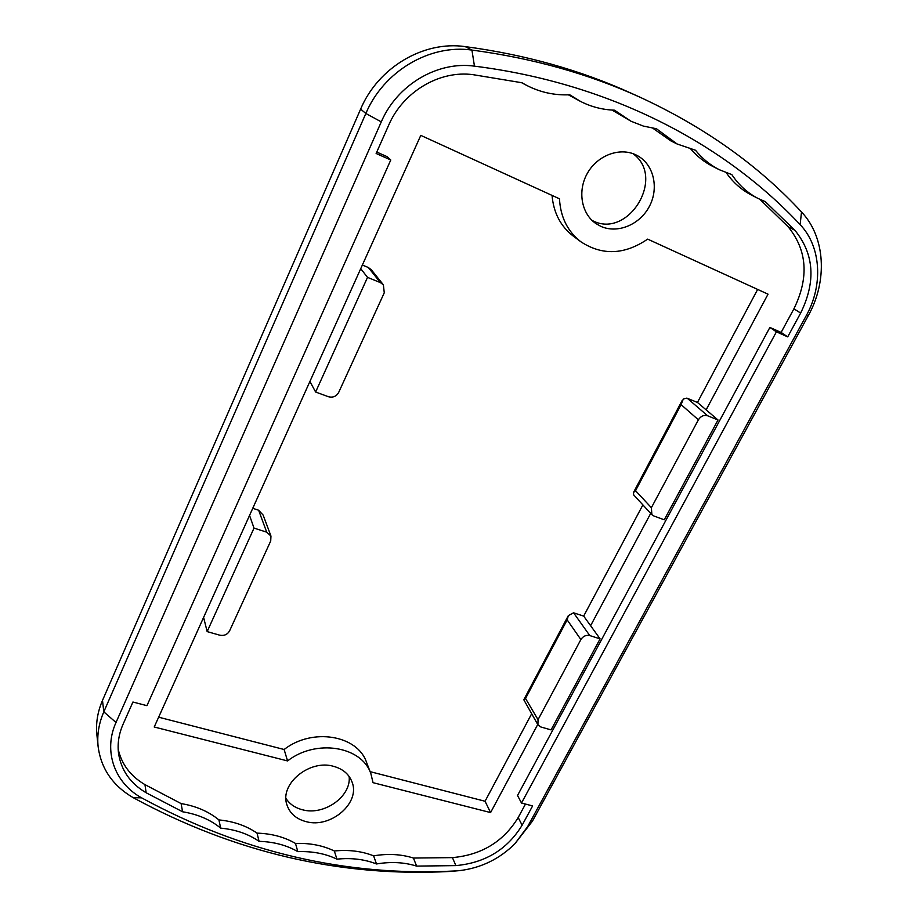 <?xml version="1.0" encoding="UTF-8"?>
<svg xmlns="http://www.w3.org/2000/svg" width="918" height="918" viewBox="0 0 918 918"><rect width="100%" height="100%" fill="white"/><g stroke="black" fill="none" stroke-linecap="round" stroke-linejoin="round"><path stroke-width="1.38" d="M285.957 798.419C289.663 804.145 295.229 807.943 302.665 809.825C324.272 815.804 351.445 796.331 349.15 776.479M306.245 821.679C330.905 828.598 360.74 802.768 352.007 781.906C348.978 774.104 342.85 768.917 333.624 766.346C309.687 759.094 279.554 783.788 286.841 804.581C289.686 813.337 296.158 819.04 306.245 821.679M592.041 220.412L592.764 220.756C628.348 239.242 666.158 177.22 632.915 153.639M600.716 226.298C617.412 234.01 639.8 224.807 649.37 206.412C659.158 188.133 653.834 164.494 637.39 155.635L636.013 154.935C619.948 146.995 597.733 155.188 587.6 172.894C577.284 190.496 581.22 213.504 595.793 223.487L600.716 226.298M141.613 797.845C114.555 782.985 103.034 751.004 116.012 722.489L381.28 121.876C396.989 84.984 437.324 60.909 474.457 66.153C610.332 83.205 724.577 143.782 800.14 224.646C821.254 246.632 823.262 285.2 806.268 315.631L527.643 826.613L514.872 843.768C499.426 859.064 480.975 868.026 459.493 870.631L454.892 870.964C346.293 876.679 241.87 852.306 141.613 797.845L133.248 797.696C234.744 852.661 340.314 877.252 449.946 871.457L459.493 870.631M514.872 843.768L532.417 821.174L808.391 315.425C827.657 280.988 825.489 237.154 801.506 211.978C758.314 165.297 704.416 127.005 639.812 97.124C588.736 73.888 532.773 58.201 471.932 50.077C429.624 43.926 383.586 71.386 365.846 113.476L103.803 711.852C98.846 723.35 96.941 734.893 98.111 746.495C101.037 768.63 112.753 785.705 133.248 797.696M98.111 746.495L96.883 734.744C95.724 723.246 97.595 711.806 102.495 700.423L360.625 109.104C378.078 67.588 423.439 40.53 465.208 46.611C525.28 54.667 580.566 70.181 631.079 93.166L639.812 97.124M390.77 159.996L146.949 705.667L132.926 702.029L123.058 724.268C118.87 733.872 117.355 743.511 118.514 753.173C121.084 770.213 130.299 783.41 146.157 792.773L182.59 811.776C197.691 814.243 210.383 819.694 220.687 828.128C235.559 829.551 248.365 833.957 259.083 841.347C273.793 841.783 286.703 845.214 297.822 851.64C312.395 851.124 325.431 853.625 336.94 859.156C351.422 857.676 364.607 859.282 376.506 863.964C390.93 861.532 404.299 862.243 416.6 866.099L455.867 865.605C485.232 862.897 507.321 849.425 522.124 825.213L532.612 805.924L521.493 803.032L776.41 331.834L787.701 336.872L800.645 313.072C816.091 281.585 814.186 254.011 794.931 230.338L765.314 201.662L758.027 198.437C747.481 192.952 738.738 185.011 731.818 174.592L719.391 169.75C710.199 165.102 702.236 158.596 695.511 150.254L677.094 143.977L656.416 128.738L643.369 126.087L630.976 121.222L614.498 110.183C602.656 109.77 591.433 106.901 580.83 101.588L569.711 94.772C554.426 95.483 539.968 92.293 526.335 85.213L522.009 82.758L473.183 74.691C439.481 69.998 402.956 91.811 388.658 125.238L376.139 153.478L390.77 159.996L387.063 156.645L376.77 152.055M758.027 198.437L751.383 195.006C741.4 189.831 733.046 182.418 726.287 172.768M580.83 101.588L568.391 94.829M630.976 121.222L612.065 110.068M677.094 143.977L670.955 140.936L652.882 128.256M719.391 169.75L712.976 166.514C704.622 162.291 697.278 156.519 690.933 149.198M376.506 863.964L373.615 855.84C387.935 853.453 401.212 854.188 413.433 858.043L416.6 866.099M336.94 859.156L334.324 850.986C348.702 849.552 361.795 851.17 373.615 855.84M297.822 851.64L295.493 843.435C309.951 842.953 322.895 845.467 334.324 850.986M259.083 841.347L257.029 833.131C271.625 833.59 284.442 837.032 295.493 843.435M220.687 828.128L218.909 819.912C233.677 821.358 246.38 825.764 257.029 833.131M182.59 811.776L181.11 803.583C196.085 806.061 208.684 811.512 218.909 819.912M521.493 803.032L517.534 795.47L769.892 327.428L781.115 332.442L793.921 308.815C809.183 277.569 807.232 250.189 788.069 226.689L759.932 199.378M118.181 749.168C121.646 764.338 130.574 776.169 144.952 784.626L181.11 803.583M413.433 858.043L452.436 857.619C481.594 854.979 503.512 841.611 518.188 817.536L525.486 804.065M266.702 532.165L270.959 536.078L270.718 540.966L229.58 630.884C227.423 634.579 224.141 636.013 219.746 635.187L207.158 631.595L254.011 528.102L266.702 532.165L258.635 510.224L263.156 515.101L270.959 536.078M252.76 508.308L258.635 510.224M370.103 771.648L485.06 801.253L490.591 812.579L373.041 782.675L370.872 773.633C361.818 746.254 316.044 738.634 287.563 760.93L154.224 726.999L249.547 515.423L254.011 528.102M380.442 282.629L383.38 284.809L384.263 292.796L338.708 392.365C336.355 396.427 332.936 397.873 328.437 396.725L315.62 392.02L367.521 277.374L380.442 282.629L368.347 267.505L371.4 269.869L383.38 284.809M362.358 265.05L368.347 267.505M249.547 515.423L360.728 268.676L367.521 277.374M653.88 515.985L651.872 514.654L651.378 507.711L698.38 419.813C700.813 416.072 703.888 414.729 707.617 415.774L718.025 419.996L664.253 519.795L653.88 515.985M651.378 507.711L635.543 490.682L633.409 492.633L633.707 494.94L651.872 514.654M635.543 490.682L681.099 404.643L683.325 398.974L686.859 398.125L697.45 402.451L718.025 419.996M540.782 726.953L537.914 724.818L538.04 719.689L580.887 639.548C583.137 636.128 586.097 634.797 589.781 635.566L600.097 638.871L551.064 729.89L540.782 726.953M538.04 719.689L525.532 698.483L523.799 699.757L537.914 724.818M525.532 698.483L567.152 619.868L568.345 615.588L573.578 612.811L583.676 616.093L600.097 638.871M203.601 617.412L207.158 631.595M309.917 381.452L315.62 392.02M360.728 268.676L420.788 135.371L559.475 198.804C560.508 217.164 567.622 231.474 580.807 241.732C602.219 255.743 624.504 254.871 647.66 239.128L768.033 294.173L706.126 409.853M485.06 801.253L531.556 713.963M537.73 724.497L490.591 812.579M583.676 616.093L642.887 504.911M650.701 513.391L590.607 625.697M158.642 717.188L284.121 749.501C312.246 727.469 357.527 735.123 366.523 762.319L370.872 773.633M284.121 749.501L287.563 760.93M580.807 241.732L573.119 235.983C560.565 226.253 553.543 212.724 552.051 195.408M697.45 402.451L757.648 289.422M776.41 331.834L769.892 327.428M787.701 336.872L781.115 332.442M116.012 722.489L103.803 711.852L102.495 700.423M449.946 871.457L454.892 870.964M381.28 121.876L365.846 113.476L360.625 109.104M532.417 821.174L527.643 826.613M474.457 66.153L471.932 50.077L465.208 46.611M808.391 315.425L806.268 315.631M800.14 224.646L801.506 211.978M794.931 230.338L788.069 226.689M146.157 792.773L144.952 784.626M455.867 865.605L452.436 857.619M707.617 415.774L687.284 398.274M681.099 404.643L698.38 419.813M589.781 635.566L573.578 612.811M567.152 619.868L580.887 639.548M522.124 825.213L518.188 817.536M800.645 313.072L793.921 308.815M526.335 85.213L521.493 82.654M633.409 492.633L682.143 400.535M523.799 699.757L568.345 615.588"/></g></svg>
